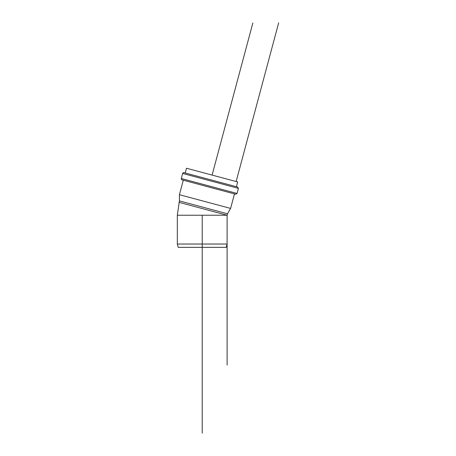 <?xml version="1.0" encoding="UTF-8"?>
<svg xmlns="http://www.w3.org/2000/svg" width="456" height="456" viewBox="0 0 456 456"><rect width="100%" height="100%" fill="white"/><g stroke="black" fill="none" stroke-linecap="round" stroke-linejoin="round"><path stroke-width="0.68" d="M193.036 247.351L226.222 247.351L202.219 247.351L202.219 244.034L227.111 244.034L202.219 244.034L202.219 215.232L202.219 244.034L177.327 244.034L202.219 244.034L202.219 247.351L178.216 247.351L193.036 247.351M188.453 168.754L186.504 168.235L185.233 172.989L186.504 168.235L237.69 181.95L188.453 168.754M227.111 365.079L227.111 215.232L179.026 202.344L227.111 215.232L227.498 213.784L179.413 200.896L227.498 213.784L230.593 208.415L227.498 213.784L227.111 215.232L177.327 215.232L227.111 215.232L179.026 202.344L227.111 215.232L179.1 215.232M234.481 193.914L230.593 208.415L179.413 194.701L230.593 208.415L179.413 194.701L183.301 180.2L179.413 194.701L179.413 200.896L177.327 215.232L177.327 244.034L178.216 247.351M182.098 179.881A1.106 1.106 0 0 1 181.317 178.524A1.106 1.106 0 0 0 182.098 179.881L235.684 194.239L182.098 179.881L235.684 194.239L237.04 193.452L238.397 188.379L237.616 187.023L184.03 172.664A1.106 1.106 0 0 0 182.674 173.445L238.397 188.379L182.674 173.445L181.317 178.524L237.04 193.452L181.317 178.524L182.674 173.445L238.397 188.379L182.674 173.445A1.106 1.106 0 0 1 184.03 172.664M181.317 178.524L237.04 193.452L181.317 178.524M202.219 433.2L202.219 247.351M212.097 175.093L252.869 22.925M226.222 247.351L227.111 244.034L227.111 215.232L227.498 213.784M236.14 181.534L278.673 22.8M237.69 181.95L236.413 186.703"/></g></svg>
